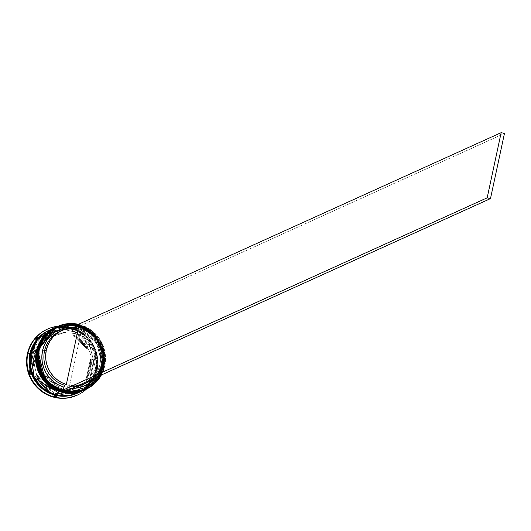 <?xml version="1.0" encoding="UTF-8"?>
<svg xmlns="http://www.w3.org/2000/svg" width="531" height="531" viewBox="0 0 531 531"><rect width="100%" height="100%" fill="white"/><g stroke="black" fill="none" stroke-linecap="round" stroke-linejoin="round"><path stroke-width="0.4" stroke-dasharray="2.65 1.99" d="M56.439 326.957L77.679 324.919L96.138 336.329L103.737 366.271L102.954 365.939L92.387 383.84L64.012 390.643L41.192 371.521L38.962 350.533L40.933 344.36L44.06 338.718L48.215 333.826L53.246 329.877L58.961 327.016L65.134 325.35L71.532 324.952L77.904 325.828L84.017 327.959L89.626 331.244L94.511 335.572L98.501 340.769L101.428 346.637L103.18 352.949L103.698 359.467L102.954 365.939L100.99 372.112L97.863 377.753L93.708 382.645L88.67 386.595L82.962 389.455L76.789 391.121L70.391 391.52L64.012 390.643L57.906 388.513L52.297 385.227L47.405 380.9L43.423 375.702L40.495 369.835L38.743 363.523L38.225 357.005L38.962 350.533L37.761 350.394L38.962 350.533L49.529 332.632L77.904 325.828L100.724 344.951L102.954 365.939L103.737 366.271L96.204 336.296L77.752 324.886L56.512 326.923A34.488 33.606 -114.4 0 1 91.83 331.941A34.488 33.606 -114.4 0 1 103.737 366.271L102.463 366.158L100.233 345.177L77.413 326.054L49.038 332.857L38.471 350.759L37.668 350.447L38.471 350.759L37.728 357.23L38.245 363.748L40.004 370.061L42.931 375.928L46.914 381.125L51.806 385.453L57.408 388.738L63.521 390.862L69.893 391.745L76.291 391.347L82.464 389.681L88.179 386.82L93.21 382.864L97.365 377.972L100.492 372.337L102.463 366.158L103.206 359.693L102.689 353.175L100.93 346.862L98.003 340.995L94.02 335.798L89.128 331.47L83.52 328.178L77.413 326.054L71.035 325.178L64.643 325.576L58.463 327.235L52.755 330.103L47.724 334.052L43.562 338.944L40.442 344.586L38.471 350.759L40.701 371.74L63.521 390.862L91.896 384.066L102.463 366.158L103.664 366.304A34.488 33.606 65.6 0 0 91.777 331.981A34.488 33.606 65.6 0 0 56.472 326.937M84.953 389.761A34.488 33.606 65.6 0 0 103.664 366.304L84.92 389.774M84.987 389.741C94.91 384.955 101.169 377.123 103.757 366.251A34.488 33.606 -114.4 0 1 85.199 389.648L103.757 366.251C110.767 340.059 80.287 314.637 56.512 326.923M83.925 390.219C93.848 385.433 100.107 377.601 102.695 366.729C109.705 340.537 79.225 315.122 55.45 327.401A34.488 33.606 -114.4 0 1 90.768 332.419A34.488 33.606 -114.4 0 1 102.675 366.748L101.899 366.417L91.332 384.318L62.957 391.121L40.137 371.999L37.907 351.018L39.871 344.838L42.998 339.203L47.153 334.311L52.191 330.355L57.899 327.494L64.072 325.828L70.47 325.43L76.849 326.313L82.955 328.437L88.564 331.722L93.456 336.05L97.439 341.247L100.366 347.115L102.118 353.427L102.636 359.945L101.899 366.417L99.928 372.589L96.801 378.231L92.646 383.123L87.615 387.072L81.9 389.94L75.727 391.599L69.329 391.997L62.957 391.121L56.844 388.997L51.235 385.705L46.35 381.384L42.361 376.187L39.44 370.313L37.681 364L37.163 357.482L37.907 351.018L36.705 350.872L37.907 351.018L48.474 333.11L76.849 326.313L99.669 345.435L101.899 366.417L102.695 366.729L95.222 336.866L76.882 325.41L55.662 327.308M101.401 366.642L99.171 345.661L76.351 326.538L47.976 333.335L37.409 351.237L36.612 350.931L37.409 351.237L36.672 357.708L37.183 364.226L38.942 370.538L41.869 376.406L45.852 381.603L50.744 385.931L56.352 389.223L62.459 391.347L68.838 392.223L75.229 391.825L81.409 390.166L87.117 387.298L92.148 383.349L96.31 378.457L99.43 372.815L101.401 366.642L102.144 360.171L101.627 353.653L99.868 347.34L96.941 341.473L92.958 336.276L88.066 331.948L82.464 328.662L76.351 326.538L69.979 325.656L63.581 326.054L57.408 327.72L51.693 330.581L46.662 334.537L42.507 339.422L39.38 345.064L37.409 351.237L39.639 372.224L62.459 391.347L90.834 384.544L101.401 366.642L102.602 366.782L101.401 366.642A33.453 32.597 65.6 0 0 89.858 333.342A33.453 32.597 65.6 0 0 55.596 328.47A33.453 32.597 65.6 0 0 37.409 351.237L37.907 351.018L37.124 350.679L37.907 351.018A33.453 32.597 -114.4 0 1 56.087 328.251A33.453 32.597 -114.4 0 1 90.35 333.116A33.453 32.597 -114.4 0 1 101.899 366.417A33.453 32.597 65.6 0 0 76.849 326.313A33.453 32.597 65.6 0 0 37.907 351.018L37.409 351.237L36.672 357.708L37.183 364.226L38.942 370.538L41.869 376.406L45.852 381.603L50.744 385.931L56.352 389.223L62.459 391.347L68.838 392.223L75.229 391.825L81.409 390.166L87.117 387.298L92.148 383.349L96.31 378.457L99.43 372.815L101.401 366.642L102.144 360.171L101.627 353.653L99.868 347.34L96.941 341.473L92.958 336.276L88.066 331.948L82.464 328.662L76.351 326.538L69.979 325.656L63.581 326.054L57.408 327.72L51.693 330.581L46.662 334.537L42.507 339.422L39.38 345.064L37.409 351.237A33.453 32.597 65.6 0 0 48.958 384.544A33.453 32.597 65.6 0 0 83.221 389.409A33.453 32.597 65.6 0 0 101.401 366.642L101.899 366.417L101.401 366.642M55.377 327.435L76.623 325.397L95.076 336.807L102.602 366.782A34.488 33.606 65.6 0 0 90.715 332.466A34.488 33.606 65.6 0 0 55.416 327.421M102.675 366.748L102.675 366.748A34.488 33.606 -114.4 0 1 84.137 390.126L102.675 366.748M83.891 390.239A34.488 33.606 65.6 0 0 102.602 366.782L83.858 390.252M37.674 339.302L57.102 327.946L82.524 333.793L96.363 369.496L95.699 369.237L88.411 340.139L70.51 329.081L49.907 331.052L31.721 353.819L30.718 353.699L31.721 353.819L38.318 382.028L55.131 393.484L75.475 392.834L55.131 393.484L38.318 382.028L31.741 353.799L31.077 353.54L33.36 375.065L56.771 394.679L85.876 387.703L96.715 369.337L95.699 369.237L96.363 369.496L87.509 386.004L63.295 395.754M75.754 392.728L77.533 391.984L95.713 369.218L77.533 391.984L75.754 392.728M104.793 365.793A34.488 33.606 65.6 0 0 78.402 324.315A34.488 33.606 -114.4 0 1 104.793 365.793L102.954 365.939A33.453 32.597 65.6 0 0 77.904 325.828A33.453 32.597 65.6 0 0 38.962 350.533L38.186 350.201L38.962 350.533A33.453 32.597 -114.4 0 1 57.149 327.766A33.453 32.597 -114.4 0 1 91.412 332.632A33.453 32.597 -114.4 0 1 102.954 365.939L102.463 366.158A33.453 32.597 65.6 0 0 90.914 332.857A33.453 32.597 65.6 0 0 56.651 327.992A33.453 32.597 65.6 0 0 38.471 350.759L38.962 350.533L38.471 350.759L37.728 357.23L38.245 363.748L40.004 370.061L42.931 375.928L46.914 381.125L51.806 385.453L57.408 388.738L63.521 390.862L69.893 391.745L76.291 391.347L82.464 389.681L88.179 386.82L93.21 382.864L97.365 377.972L100.492 372.337L102.463 366.158L103.206 359.693L102.689 353.175L100.93 346.862L98.003 340.995L94.02 335.798L89.128 331.47L83.52 328.178L77.413 326.054L71.035 325.178L64.643 325.576L58.463 327.235L52.755 330.103L47.724 334.052L43.562 338.944L40.442 344.586L38.471 350.759A33.453 32.597 65.6 0 0 50.014 384.059A33.453 32.597 65.6 0 0 84.276 388.924A33.453 32.597 65.6 0 0 102.463 366.158L102.954 365.939A33.453 32.597 -114.4 0 1 84.774 388.705A33.453 32.597 -114.4 0 1 50.511 383.84A33.453 32.597 -114.4 0 1 38.962 350.533A33.453 32.597 65.6 0 0 64.012 390.643A33.453 32.597 65.6 0 0 102.954 365.939L104.156 366.078A34.488 33.606 65.6 0 0 92.394 331.862A34.488 33.606 65.6 0 0 57.255 326.585A34.488 33.606 -114.4 0 1 92.394 331.862A34.488 33.606 -114.4 0 1 104.156 366.078L104.793 365.793A34.488 33.606 -114.4 0 1 101.375 374.999A34.488 33.606 65.6 0 0 104.793 365.793L104.793 365.793M77.951 324.514A34.143 33.267 -114.4 0 1 104.534 365.68L105.291 359.075L104.766 352.425L102.974 345.98L99.987 339.993L95.919 334.689L90.927 330.269L85.206 326.917L77.951 324.514M103.1 366.556L101.899 366.417A33.453 32.597 -114.4 0 1 83.712 389.183A33.453 32.597 -114.4 0 1 49.449 384.318A33.453 32.597 -114.4 0 1 37.907 351.018A33.453 32.597 65.6 0 0 62.957 391.121A33.453 32.597 65.6 0 0 101.899 366.417L103.1 366.556A34.488 33.606 65.6 0 0 91.259 332.28A34.488 33.606 65.6 0 0 56.027 327.142A34.488 33.606 -114.4 0 1 91.259 332.28A34.488 33.606 -114.4 0 1 103.1 366.556L103.452 366.397L103.1 366.556A34.488 33.606 -114.4 0 1 84.509 389.96A34.488 33.606 65.6 0 0 103.1 366.556M49.456 330.123A34.488 33.606 -114.4 0 1 84.688 335.26A34.488 33.606 -114.4 0 1 96.529 369.536L95.819 369.861A34.488 33.606 65.6 0 0 84.064 335.652A34.488 33.606 65.6 0 0 48.938 330.355A34.488 33.606 -114.4 0 1 84.064 335.652A34.488 33.606 -114.4 0 1 95.819 369.861L97.12 370.412A36.208 35.285 65.6 0 0 58.058 326.226A36.208 35.285 -114.4 0 1 97.12 370.412L96.622 370.638A36.208 35.285 65.6 0 0 84.23 334.683A36.208 35.285 65.6 0 0 47.286 329.213M71.127 328.198A35.179 34.276 65.6 0 0 68.864 327.654L69.999 327.328L71.127 328.198L95.115 350.838L95.965 351.834L95.819 353.095A35.179 34.276 65.6 0 0 95.115 350.838L95.965 351.834L95.819 353.095L88.942 385.161L88.524 386.548L87.389 386.873A35.179 34.276 65.6 0 0 88.942 385.161L88.524 386.548L56.525 396.312L87.389 386.873A35.179 34.276 -114.4 0 0 88.942 385.161L95.819 353.095A35.179 34.276 -114.4 0 0 95.115 350.838L69.999 327.328L37.86 337.238L68.864 327.654A35.179 34.276 -114.4 0 1 71.127 328.198M56.332 327.003A34.488 33.606 -114.4 0 1 91.591 332.107A34.488 33.606 -114.4 0 1 103.452 366.397A34.488 33.606 -114.4 0 1 84.807 389.82M55.27 327.481A34.488 33.606 -114.4 0 1 90.535 332.585A34.488 33.606 -114.4 0 1 102.39 366.881L96.881 369.377A34.488 33.606 65.6 0 0 84.98 335.048A34.488 33.606 65.6 0 0 49.655 330.03M87.024 377.933L86.321 378.251A29.311 28.561 65.6 0 0 90.024 369.052L90.735 368.733A29.311 28.561 -114.4 0 1 87.024 377.933L89.274 373.499L90.735 368.733L90.024 369.052A29.311 28.561 65.6 0 0 90.436 359.062L91.14 358.737A29.311 28.561 -114.4 0 1 90.735 368.733L91.359 363.762L91.14 358.737L87.024 377.933L86.321 378.251L90.436 359.062L90.655 364.08L90.024 369.052L88.564 373.824L86.321 378.251L90.436 359.062L91.14 358.737L87.024 377.933M100.923 375.205L102.523 371.979L104.534 365.68A34.143 33.267 -114.4 0 1 100.923 375.205M84.19 384.046A28.966 28.229 65.6 0 0 100.492 355.883A28.966 28.229 65.6 0 0 79.889 330.043L80.513 325.642L77.214 324.853L80.513 325.642L79.896 328.53L85.199 330.694L90.031 333.833L94.206 337.822L97.591 342.528L100.054 347.785L101.514 353.394L101.912 359.162L101.235 364.883L99.516 370.353L94.863 377.953A30.692 29.909 65.6 0 0 79.896 328.53L79.889 330.043A28.966 28.229 -114.4 0 1 100.452 355.392A28.966 28.229 -114.4 0 1 85.066 383.628M71.871 388.373L67.165 387.902L66.548 390.789L67.165 387.902A30.692 29.909 65.6 0 0 71.871 388.373M61.158 330.893A28.966 28.229 -114.4 0 1 76.59 329.253L76.597 327.74L76.59 329.253A28.966 28.229 65.6 0 0 60.268 331.278M78.356 328.45L76.59 329.253L78.356 328.45M63.693 332.837L62.99 333.163A29.311 28.561 65.6 0 0 49.887 335.605A29.311 28.561 65.6 0 0 44.518 338.805L45.228 338.486A29.311 28.561 -114.4 0 1 50.591 335.287A29.311 28.561 -114.4 0 1 63.693 332.837L58.762 332.997L53.95 334.019L49.39 335.864L45.228 338.486L63.693 332.837L44.518 338.805L48.686 336.183L53.239 334.338L58.058 333.322L62.99 333.163L44.518 338.805L63.693 332.837M38.365 346.039L37.655 346.358A29.311 28.561 65.6 0 0 33.539 365.547L34.249 365.228A29.311 28.561 -114.4 0 1 38.365 346.039L36.115 350.467L34.654 355.232L34.024 360.204L34.249 365.228L38.365 346.039L37.655 346.358L33.539 365.547L33.32 360.522L33.951 355.558L35.411 350.785L37.655 346.358L33.539 365.547L34.249 365.228L38.365 346.039M37.362 375.178L36.652 375.503A29.311 28.561 65.6 0 0 51.009 389.044L51.713 388.725A29.311 28.561 -114.4 0 1 37.362 375.178L40.044 379.446L43.403 383.203L47.332 386.322L51.713 388.725L37.362 375.178L36.652 375.503L51.009 389.044L46.622 386.641L42.699 383.521L39.34 379.771L36.652 375.503L51.009 389.044L51.713 388.725L37.362 375.178M61.696 391.128L60.985 391.447A29.311 28.561 65.6 0 0 74.088 389.004A29.311 28.561 65.6 0 0 79.451 385.805L80.161 385.479A29.311 28.561 -114.4 0 1 74.798 388.679A29.311 28.561 -114.4 0 1 61.696 391.128L66.627 390.969L71.439 389.946L75.999 388.101L80.161 385.479L60.985 391.447L79.451 385.805L75.289 388.42L70.736 390.272L65.917 391.287L60.985 391.447L80.161 385.479L61.696 391.128M95.713 369.218L96.715 369.337L94.425 347.812L71.021 328.198L41.916 335.174L31.077 353.54L31.741 353.799L49.907 331.052L70.51 329.081L88.411 340.139L95.713 369.218M47.166 329.266L55.682 326.704L62.605 326.273L69.508 327.229L76.119 329.525L82.192 333.09L87.482 337.769L91.797 343.398L94.963 349.75L96.861 356.58L97.425 363.635L96.622 370.638L94.491 377.322L91.106 383.428L86.606 388.725L81.163 393L77.075 395.223M36.579 337.63L36.022 337.802L28.581 372.516L54.547 397.022L87.954 386.807L95.394 352.093L69.428 327.587L95.394 352.093L95.965 351.834L95.394 352.093L87.954 386.807L88.524 386.548L54.547 397.022L55.118 396.763L54.547 397.022L28.581 372.516L29.152 372.258L28.581 372.516L36.022 337.802L36.579 337.63M77.187 395.17A36.208 35.285 65.6 0 0 96.622 370.638L97.12 370.412A36.208 35.285 -114.4 0 1 86.526 389.037A36.208 35.285 65.6 0 0 97.12 370.412L95.819 369.861L96.529 369.536A34.488 33.606 -114.4 0 1 77.938 392.94M77.42 393.172A34.488 33.606 65.6 0 0 95.819 369.861A34.488 33.606 -114.4 0 1 77.42 393.172M49.476 330.109L57.534 327.693L64.132 327.282L70.703 328.191L77.002 330.382L82.783 333.773L87.821 338.234L91.929 343.59L94.949 349.637L96.755 356.148L97.292 362.865L96.529 369.536L94.498 375.902L91.279 381.716L86.991 386.76L81.801 390.836L77.964 392.927M62.957 395.741L69.521 395.329L75.853 393.624L81.714 390.69L86.872 386.634L91.14 381.616L94.345 375.829L96.363 369.496L97.12 362.859L96.589 356.175L94.79 349.697L91.79 343.683L87.701 338.347L82.683 333.913L76.935 330.541L70.669 328.357L64.125 327.454L57.567 327.866L51.235 329.572L45.374 332.506L40.21 336.561L37.694 339.269M78.263 392.787L82.159 390.677L87.343 386.601L91.631 381.557L94.85 375.742L96.881 369.377L97.644 362.706L97.113 355.989L95.301 349.478L92.281 343.431L88.179 338.074L83.135 333.614L77.353 330.222L71.054 328.032L64.483 327.123L57.886 327.534L49.775 329.977M31.077 353.54L33.095 347.208L36.3 341.42L40.562 336.402L45.726 332.346L51.587 329.412L57.919 327.707L64.483 327.295L71.021 328.198L77.287 330.382L83.042 333.753L88.053 338.187L92.142 343.517L95.142 349.537L96.947 356.016L97.478 362.7L96.715 369.337L94.697 375.669L91.491 381.457L87.223 386.475L82.066 390.531L76.205 393.464L69.873 395.17L63.308 395.582L56.771 394.679L50.505 392.502L44.75 389.123L39.732 384.69L35.65 379.36L32.643 373.339L30.844 366.861L30.313 360.177L31.077 353.54M78.137 392.847A34.488 33.606 65.6 0 0 96.881 369.377L102.39 366.881A34.488 33.606 -114.4 0 1 83.752 390.305M55.31 327.468L63.401 325.038L69.992 324.627L76.57 325.536L82.863 327.727L88.644 331.112L93.688 335.572L97.797 340.935L100.81 346.982L102.622 353.493L103.153 360.21L102.39 366.881L100.359 373.247L97.14 379.061L92.852 384.099L87.668 388.174L83.792 390.285M56.366 326.99L64.457 324.56L71.054 324.149L77.626 325.052L83.925 327.242L89.706 330.634L94.75 335.094L98.852 340.451L101.872 346.504L103.684 353.009L104.215 359.726L103.452 366.397L101.421 372.762L98.202 378.576L93.914 383.621L88.723 387.696L84.854 389.8M85.73 389.402A34.488 33.606 65.6 0 0 104.156 366.078A34.488 33.606 -114.4 0 1 85.73 389.402M38 337.092L68.864 327.654L38 337.092M29.57 370.87L36.447 338.805L29.57 370.87M54.262 395.768L30.274 373.134L54.262 395.768M88.027 348.787L85.338 344.519L81.986 340.763L78.057 337.643L73.676 335.24L88.027 348.787L87.323 349.106A29.311 28.561 65.6 0 0 72.966 335.559L73.676 335.24A29.311 28.561 -114.4 0 1 88.027 348.787L87.323 349.106L72.966 335.559L77.353 337.962L81.276 341.088L84.635 344.838L87.323 349.106L72.966 335.559L73.676 335.24L88.027 348.787M67.875 386.07L67.165 387.902L67.875 386.07A28.966 28.229 65.6 0 0 76.57 386.243A28.966 28.229 -114.4 0 1 67.875 386.07L69.641 385.267L67.875 386.07M79.889 330.043L81.655 329.24A28.966 28.229 -114.4 0 1 101.66 351.057A28.966 28.229 -114.4 0 1 92.64 378.961L97.531 373.406L100.087 368.68L101.706 363.529L102.344 358.14L101.972 352.703L100.605 347.42L98.295 342.468L95.115 338.028L91.186 334.264L86.646 331.298L81.655 329.24L79.889 330.043M78.336 385.446A28.966 28.229 -114.4 0 1 69.641 385.267L81.655 329.24L69.641 385.267L78.336 385.446M80.513 325.642L504.45 133.46L80.513 325.642M95.699 369.237L96.443 361.936L93.463 348.243L81.96 334.245L49.907 331.052C40.31 335.678 34.249 343.265 31.741 353.799L30.997 361.1L33.971 374.793L45.48 388.792L77.533 391.984C87.13 387.358 93.184 379.771 95.699 369.237M56.651 327.992L57.149 327.766M55.874 327.209L56.226 327.05M55.596 328.47L56.087 328.251M48.593 330.508L49.303 330.189M50.591 335.287L49.887 335.605M74.798 388.679L74.088 389.004M77.075 393.332L77.778 393.006M83.221 389.409L83.712 389.183M84.349 390.033L84.708 389.867M84.276 388.924L84.774 388.705"/><path stroke-width="0.8" d="M56.472 326.937A34.488 33.606 65.6 0 0 56.439 326.957A34.488 33.606 65.6 0 0 37.694 350.427L56.439 326.957L37.761 350.394A34.488 33.606 -114.4 0 1 56.512 326.923L56.724 326.824M56.439 326.957C46.516 331.742 40.263 339.575 37.668 350.447C30.665 376.638 61.145 402.053 84.92 389.774L63.674 391.812L45.221 380.402L37.694 350.427A34.488 33.606 65.6 0 0 49.595 384.756A34.488 33.606 65.6 0 0 84.92 389.774A34.488 33.606 65.6 0 0 84.953 389.761M85.199 389.648A34.488 33.606 -114.4 0 1 84.987 389.741A34.488 33.606 -114.4 0 1 49.668 384.723A34.488 33.606 -114.4 0 1 37.761 350.394L45.294 380.369L63.747 391.778L84.92 389.774M55.662 327.308L36.705 350.872A34.488 33.606 -114.4 0 1 55.45 327.401L55.662 327.308M55.416 327.421A34.488 33.606 65.6 0 0 55.377 327.435C45.46 332.22 39.201 340.052 36.612 350.925C29.603 377.116 60.083 402.538 83.858 390.252L62.618 392.29L44.159 380.88L36.612 350.931L55.377 327.435A34.488 33.606 65.6 0 0 36.632 350.905L36.632 350.905A34.488 33.606 65.6 0 0 48.533 385.234A34.488 33.606 65.6 0 0 83.858 390.252A34.488 33.606 65.6 0 0 83.891 390.239M84.137 390.126A34.488 33.606 -114.4 0 1 83.925 390.219A34.488 33.606 -114.4 0 1 48.606 385.207A34.488 33.606 -114.4 0 1 36.705 350.872L44.232 380.853L62.685 392.256L83.858 390.252M37.694 339.269L32.743 347.367L30.718 353.699L29.962 360.337L30.493 367.021L32.291 373.499L35.292 379.519L39.38 384.849L44.398 389.283L50.146 392.661L56.419 394.838L63.295 395.754L34.303 377.82L30.718 353.699L37.674 339.302M38.823 349.909L39.221 349.962A34.143 33.267 -114.4 0 1 77.951 324.514L72.462 323.85L65.93 324.255L59.631 325.954L53.804 328.875L48.666 332.91L44.425 337.902L41.232 343.657L39.221 349.962L38.464 356.56L38.995 363.217L40.787 369.656L43.774 375.649L47.843 380.953L52.834 385.367L58.556 388.725L64.789 390.889L71.293 391.792L77.825 391.38L84.124 389.688L89.958 386.76L95.095 382.732L100.923 375.205A34.143 33.267 -114.4 0 1 59.937 389.323A34.143 33.267 -114.4 0 1 39.221 349.962L38.823 349.909A34.488 33.606 -114.4 0 1 57.567 326.439A34.488 33.606 -114.4 0 1 78.402 324.315A34.488 33.606 65.6 0 0 38.823 349.909L38.186 350.201A34.488 33.606 -114.4 0 1 57.255 326.585A34.488 33.606 65.6 0 0 56.936 326.731A34.488 33.606 65.6 0 0 38.186 350.201L38.823 349.909A34.488 33.606 65.6 0 0 59.963 389.761A34.488 33.606 65.6 0 0 101.375 374.999A34.488 33.606 -114.4 0 1 86.049 389.263A34.488 33.606 -114.4 0 1 50.724 384.245A34.488 33.606 -114.4 0 1 38.823 349.909M84.807 389.82A34.488 33.606 -114.4 0 1 84.708 389.867A34.488 33.606 -114.4 0 1 49.383 384.856A34.488 33.606 -114.4 0 1 37.482 350.52L37.124 350.679A34.488 33.606 -114.4 0 1 56.027 327.142A34.488 33.606 65.6 0 0 55.874 327.209A34.488 33.606 65.6 0 0 37.124 350.679L37.482 350.52A34.488 33.606 -114.4 0 1 56.226 327.05A34.488 33.606 -114.4 0 1 56.332 327.003M47.286 329.213A36.208 35.285 65.6 0 0 47.033 329.326A36.208 35.285 65.6 0 0 27.353 353.965L27.844 353.746A36.208 35.285 -114.4 0 1 47.531 329.101A36.208 35.285 -114.4 0 1 58.058 326.226A36.208 35.285 65.6 0 0 27.844 353.746L29.849 353.978A34.488 33.606 -114.4 0 1 48.938 330.355A34.488 33.606 65.6 0 0 48.593 330.508A34.488 33.606 65.6 0 0 29.849 353.978L30.552 353.659A34.488 33.606 -114.4 0 1 49.303 330.189A34.488 33.606 -114.4 0 1 49.456 330.123M36.447 338.805L36.593 337.543L38 337.092A35.179 34.276 65.6 0 0 36.447 338.805L36.593 337.543L38 337.092A35.179 34.276 -114.4 0 0 36.447 338.805M55.164 327.527L49.655 330.03A34.488 33.606 65.6 0 0 30.911 353.5L36.42 351.004A34.488 33.606 -114.4 0 1 55.164 327.527A34.488 33.606 -114.4 0 1 55.27 327.481M62.041 330.474L60.268 331.278A28.966 28.229 65.6 0 0 44.524 350.991L42.52 350.752A30.692 29.909 65.6 0 1 76.597 327.74L77.214 324.853L501.151 132.664L487.186 197.811L490.485 198.607L487.186 197.811L63.249 389.993L66.548 390.789L490.485 198.607L504.45 133.46L501.151 132.664L487.186 197.811L63.249 389.993L63.866 387.106L58.563 384.942L53.731 381.809L49.549 377.813L46.164 373.107L43.701 367.857L42.248 362.242L41.849 356.474L42.52 350.752L44.246 345.283L46.96 340.265L50.558 335.871L54.925 332.26L59.897 329.565L65.293 327.879L70.928 327.262L76.597 327.74L77.214 324.853L501.151 132.664L504.45 133.46L490.485 198.607L66.548 390.789L63.249 389.993L64.576 385.274L66.342 384.471A28.966 28.229 -114.4 0 1 46.29 350.188L44.524 350.991A28.966 28.229 65.6 0 0 64.576 385.274A28.966 28.229 -114.4 0 1 44.524 350.991L42.52 350.752A30.692 29.909 65.6 0 0 63.866 387.106L64.576 385.274L66.342 384.471L61.35 382.42L56.81 379.453L52.881 375.682L49.708 371.249L47.392 366.297L46.024 361.014L45.653 355.578L46.29 350.188A28.966 28.229 -114.4 0 1 62.041 330.474A28.966 28.229 -114.4 0 1 78.356 328.45L66.342 384.471L78.356 328.45L73.019 328.019L67.709 328.616L62.631 330.216L57.959 332.764L53.85 336.169L50.465 340.311L47.916 345.037L46.29 350.188L44.524 350.991A28.966 28.229 -114.4 0 1 61.158 330.893M94.863 377.953L88.836 383.382L83.865 386.077L78.469 387.763L71.871 388.373A30.692 29.909 65.6 0 0 94.863 377.953M77.075 395.223L68.293 397.898L61.37 398.336L54.467 397.38L47.856 395.077L41.783 391.52L36.493 386.84L32.179 381.212L29.013 374.859L27.108 368.023L26.55 360.974L27.353 353.965L29.484 347.287L32.869 341.181L37.369 335.884L42.812 331.603L47.166 329.266M37.86 337.238L36.579 337.63L37.86 337.238M77.938 392.94A34.488 33.606 -114.4 0 1 77.778 393.006A34.488 33.606 -114.4 0 1 42.46 387.995A34.488 33.606 -114.4 0 1 30.552 353.659L27.844 353.746A36.208 35.285 65.6 0 0 44.889 393.02A36.208 35.285 65.6 0 0 86.526 389.037A36.208 35.285 -114.4 0 1 77.433 395.057A36.208 35.285 -114.4 0 1 40.343 389.794A36.208 35.285 -114.4 0 1 27.844 353.746L27.353 353.965A36.208 35.285 65.6 0 0 39.852 390.013A36.208 35.285 65.6 0 0 76.935 395.283A36.208 35.285 65.6 0 0 77.187 395.17M29.849 353.978A34.488 33.606 65.6 0 0 41.757 388.314A34.488 33.606 65.6 0 0 77.075 393.332A34.488 33.606 65.6 0 0 77.42 393.172A34.488 33.606 -114.4 0 1 41.903 388.433A34.488 33.606 -114.4 0 1 29.849 353.978M77.964 392.927L69.548 395.502L62.95 395.914L56.379 395.004L50.08 392.814L44.299 389.422L39.261 384.962L35.152 379.605L32.139 373.558L30.327 367.047L29.789 360.33L30.552 353.659L32.583 347.294L35.809 341.479L40.09 336.435L45.281 332.36L49.476 330.109M49.775 329.977L45.633 332.2L40.449 336.276L36.161 341.32L32.942 347.135L30.911 353.5L30.148 360.171L30.679 366.888L32.491 373.399L35.504 379.446L39.613 384.802L44.657 389.263L50.438 392.655L56.731 394.845L63.308 395.754L69.9 395.343L78.263 392.787M30.911 353.5A34.488 33.606 65.6 0 0 42.812 387.829A34.488 33.606 65.6 0 0 78.137 392.847L83.646 390.351A34.488 33.606 -114.4 0 1 48.328 385.333A34.488 33.606 -114.4 0 1 36.42 351.004L30.911 353.5M83.792 390.285L75.415 392.84L68.818 393.252L62.246 392.349L55.947 390.159L50.166 386.767L45.128 382.307L41.02 376.95L38 370.897L36.188 364.392L35.657 357.668L36.42 351.004L38.451 344.639L41.67 338.818L45.958 333.78L51.149 329.705L55.31 327.468M37.124 350.679A34.488 33.606 65.6 0 0 49.031 385.015A34.488 33.606 65.6 0 0 84.349 390.033A34.488 33.606 65.6 0 0 84.509 389.96A34.488 33.606 -114.4 0 1 49.098 385.068A34.488 33.606 -114.4 0 1 37.124 350.679M84.854 389.8L76.471 392.363L69.88 392.774L63.302 391.865L57.009 389.674L51.228 386.283L46.184 381.829L42.075 376.466L39.062 370.419L37.25 363.908L36.719 357.19L37.482 350.52L39.513 344.154L42.732 338.34L47.02 333.295L52.204 329.227L56.366 326.99M38.186 350.201A34.488 33.606 65.6 0 0 50.093 384.53A34.488 33.606 65.6 0 0 85.411 389.548A34.488 33.606 65.6 0 0 85.73 389.402A34.488 33.606 -114.4 0 1 50.226 384.643A34.488 33.606 -114.4 0 1 38.186 350.201M30.274 373.134L29.152 372.258L29.57 370.87A35.179 34.276 65.6 0 0 30.274 373.134L29.152 372.258L29.57 370.87A35.179 34.276 -114.4 0 0 30.274 373.134M56.525 396.312L55.118 396.763L54.262 395.768A35.179 34.276 65.6 0 0 56.525 396.312L55.118 396.763L54.262 395.768A35.179 34.276 -114.4 0 0 56.525 396.312M85.066 383.628A28.966 28.229 -114.4 0 1 76.57 386.243A28.966 28.229 65.6 0 0 84.19 384.046L85.962 383.243A28.966 28.229 -114.4 0 1 78.336 385.446L85.365 383.501L92.64 378.961A28.966 28.229 -114.4 0 1 85.962 383.243M56.936 326.731L57.567 326.439M55.874 327.209L56.226 327.05M48.593 330.508L49.303 330.189M47.033 329.326L47.531 329.101M76.935 395.283L77.433 395.057M77.075 393.332L77.778 393.006M84.349 390.033L84.708 389.867M85.411 389.548L86.049 389.263"/></g></svg>
